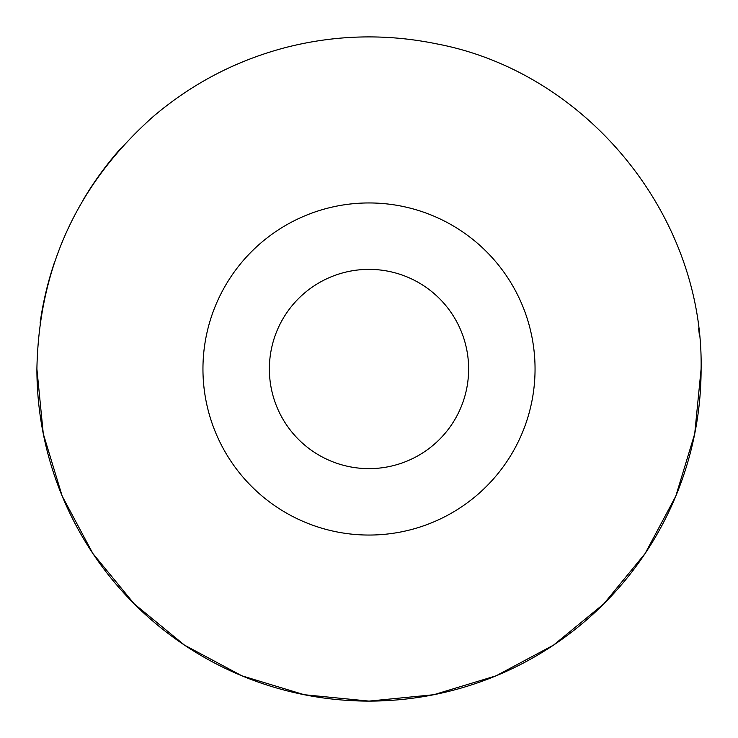 <?xml version="1.0" encoding="UTF-8"?>
<svg xmlns="http://www.w3.org/2000/svg" width="738" height="738" viewBox="0 0 738 738"><rect width="100%" height="100%" fill="white"/><g stroke="black" fill="none" stroke-linecap="round" stroke-linejoin="round"><path stroke-width="1.11" d="M468.63 369A99.63 99.63 0 0 1 369 468.63A99.63 99.63 0 0 1 269.37 369A99.63 99.63 0 0 1 369 269.37A99.63 99.63 0 0 1 468.63 369M699.2 333.567A332.1 332.1 0 0 0 698.628 328.558M185.681 92.084A332.1 332.1 0 0 0 181.493 94.898M120.46 148.735A332.1 332.1 0 0 0 83.717 198.992M54.446 262.479A332.1 332.1 0 0 0 40.092 323.059M36.9 369A332.1 332.1 0 0 0 369 701.1A332.1 332.1 0 0 0 701.1 369C703.914 215.893 586.848 72.093 436.342 43.8C386.094 33.551 336.122 34.732 286.409 47.333C236.778 60.239 192.415 83.283 153.319 116.466C77.656 183.651 38.846 267.829 36.9 369L43.284 433.787L62.177 496.093L92.868 553.509L134.168 603.832L184.5 645.132L241.916 675.823L304.213 694.716L369.009 701.1L433.796 694.716L496.093 675.814L553.509 645.132L603.832 603.832L645.132 553.5L675.823 496.084L694.716 433.787L701.1 369M202.95 369A166.05 166.05 0 0 1 369 202.95A166.05 166.05 0 0 1 535.05 369A166.05 166.05 0 0 1 369 535.05A166.05 166.05 0 0 1 202.95 369"/></g></svg>
